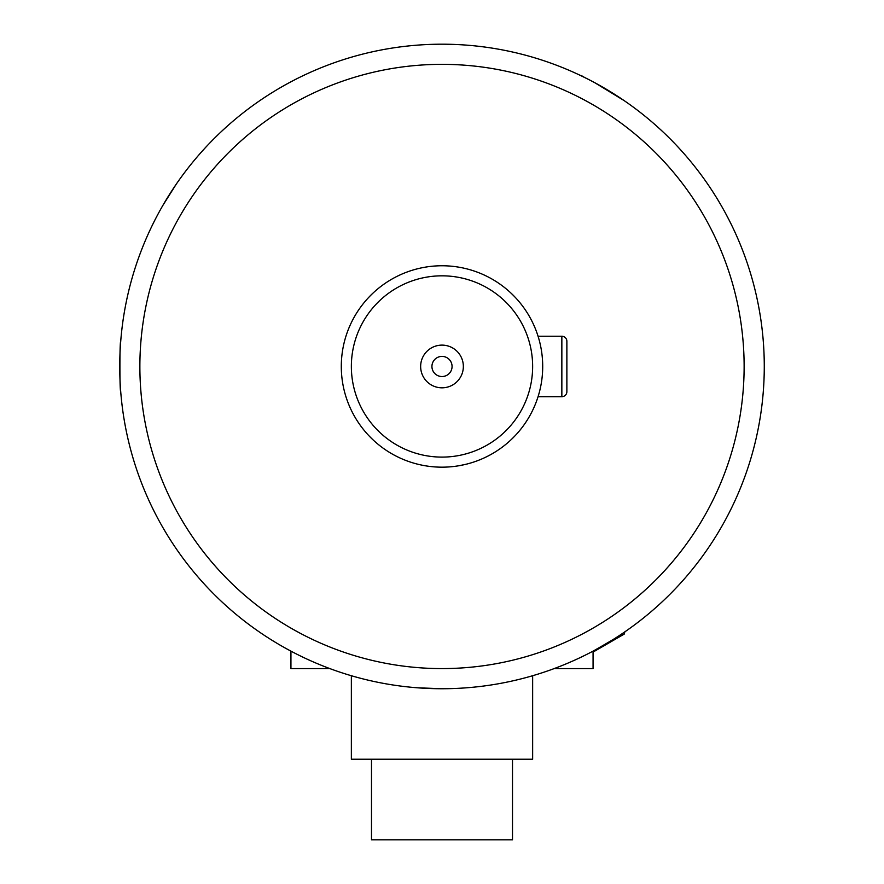 <?xml version="1.0" encoding="UTF-8"?>
<svg xmlns="http://www.w3.org/2000/svg" width="884" height="884" viewBox="0 0 884 884"><rect width="100%" height="100%" fill="white"/><g stroke="black" fill="none" stroke-linecap="round" stroke-linejoin="round"><path stroke-width="1.33" d="M351.357 675.73L351.357 759.234L532.643 759.234L532.643 675.73M290.935 651.143L290.935 668.591L329.854 668.591M554.146 668.591L593.065 668.591L593.065 651.143C610.678 641.154 621.021 634.889 624.104 632.358M371.501 759.234L371.501 839.8L512.499 839.8L512.499 759.234M442 688.735L417.237 687.785M466.763 464.089L459.525 465.636M764.273 366.473A322.273 322.273 0 0 1 280.869 645.563A322.273 322.273 0 0 1 280.869 87.372A322.273 322.273 0 0 1 764.273 366.473M729.433 220.735L725.709 213.619M162.91 205.331L176.115 184.369L167.662 197.375M368.495 297.621L369.501 296.571M139.871 366.473A302.129 302.129 0 0 0 442 668.591A302.129 302.129 0 0 0 744.129 366.473A302.129 302.129 0 0 0 442 64.344A302.129 302.129 0 0 0 139.871 366.473M120.688 341.699C119.649 340.141 119.649 392.739 120.688 391.236M581.208 75.814L587.716 79.03M594.833 82.742L624.104 100.588M624.866 631.828L624.259 634.071L593.065 652.083M620.8 98.345L623.706 100.312M581.981 75.936L584.799 77.571M442 376.54A10.067 10.067 0 0 1 433.282 361.434A10.067 10.067 0 0 1 450.718 361.434A10.067 10.067 0 0 1 442 376.54M442 387.822A21.349 21.349 0 0 1 423.513 355.788A21.349 21.349 0 0 1 460.487 355.788A21.349 21.349 0 0 1 442 387.822M442 457.105A90.643 90.643 0 0 1 363.501 321.146A90.643 90.643 0 0 1 520.499 321.146A90.643 90.643 0 0 1 442 457.105M442 467.172A100.71 100.71 0 0 1 354.782 316.118A100.71 100.71 0 0 1 529.218 316.118A100.71 100.71 0 0 1 442 467.172M538.765 338.583L538.069 336.252L561.848 336.252A5.039 5.039 0 0 1 566.876 341.29L566.876 391.645A5.039 5.039 0 0 1 561.848 396.684L538.069 396.684M561.848 396.684L561.848 336.252A5.039 5.039 0 0 1 566.876 341.29"/></g></svg>
